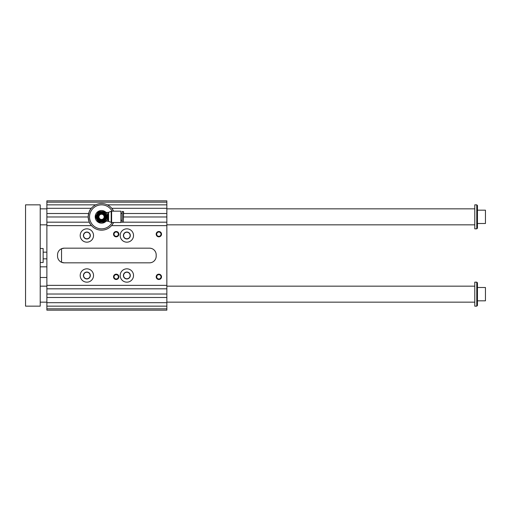 <?xml version="1.0" encoding="UTF-8"?>
<svg xmlns="http://www.w3.org/2000/svg" width="511" height="511" viewBox="0 0 511 511"><rect width="100%" height="100%" fill="white"/><g stroke="black" fill="none" stroke-linecap="round" stroke-linejoin="round"><path stroke-width="0.77" d="M90.754 209.005C89.566 210.059 88.716 212.672 88.205 216.843C88.716 221.014 89.559 223.626 90.747 224.674M112.196 224.84L113.602 222.509A13.331 13.331 0 0 1 88.205 216.977L46.878 216.977L46.878 288.824L166.854 288.824L166.854 294.023L46.878 294.023L46.878 288.824M88.205 216.977A13.331 13.331 0 0 1 113.602 211.177L112.196 208.846M88.627 213.509L46.878 213.509L46.878 216.977M46.878 213.509L46.878 200.842L166.854 200.842L166.854 204.847L107.342 204.847M46.878 308.823L166.854 308.823L166.854 310.158L46.878 310.158L46.878 294.023M106.154 219.506L107.291 217.533A5.8 5.8 0 0 0 107.291 216.147L106.154 214.173A5.334 5.334 0 0 0 101.536 211.509L103.81 211.509A5.8 5.8 0 0 1 105.011 212.199L106.154 214.173A5.334 5.334 0 0 1 106.154 219.506L105.011 221.48A5.8 5.8 0 0 1 103.81 222.176L101.536 222.176A5.334 5.334 0 0 0 106.154 219.506M101.536 211.509A5.334 5.334 0 0 0 96.918 219.506A5.334 5.334 0 0 0 101.536 222.176L99.255 222.176A5.8 5.8 0 0 1 98.055 221.48L95.774 217.533A5.8 5.8 0 0 1 95.774 216.147L98.055 212.199A5.8 5.8 0 0 1 99.255 211.509L101.536 211.509M101.536 212.844A3.999 3.999 0 0 1 104.998 218.842A3.999 3.999 0 0 1 98.067 218.842A3.999 3.999 0 0 1 101.536 212.844M101.536 210.513A6.33 6.33 0 0 1 107.016 220.005A6.33 6.33 0 0 1 96.049 220.005A6.33 6.33 0 0 1 101.536 210.513M101.536 223.173C98.521 222.694 98.521 222.694 101.536 223.173L102.43 223.109M102.839 223.039L103.676 222.802M108.172 221.263L108.172 212.423L108.613 212.301L108.613 221.378L106.243 221.071M106.282 221.033C108.881 219.89 107.355 212.078 106.071 212.423L108.172 212.423M106.697 213.176L107.035 213.707M101.536 213.937A2.906 2.906 0 0 1 104.052 218.293A2.906 2.906 0 0 1 99.019 218.293A2.906 2.906 0 0 1 101.536 213.937M101.536 214.243A2.6 2.6 0 0 1 103.784 218.14A2.6 2.6 0 0 1 99.281 218.14A2.6 2.6 0 0 1 101.536 214.243M101.536 213.566A3.277 3.277 0 0 1 104.372 218.478A3.277 3.277 0 0 1 98.7 218.478A3.277 3.277 0 0 1 101.536 213.566M101.536 212.174A4.663 4.663 0 0 1 105.573 219.174A4.663 4.663 0 0 1 97.492 219.174A4.663 4.663 0 0 1 101.536 212.174M166.854 288.824L166.854 216.977L123.598 216.977M166.854 222.176L123.502 222.176M122.065 222.176L120.903 222.176M91.29 208.309L46.878 208.309M46.878 204.847L95.723 204.847M166.854 202.177L46.878 202.177M93.532 275.493A6.662 6.662 0 0 1 83.536 281.267A6.662 6.662 0 0 1 83.536 269.725A6.662 6.662 0 0 1 93.532 275.493M90.338 275.493A3.468 3.468 0 0 1 85.139 278.495A3.468 3.468 0 0 1 85.139 272.497A3.468 3.468 0 0 1 90.338 275.493M90.147 275.493A3.277 3.277 0 0 0 85.228 272.657A3.277 3.277 0 0 0 85.228 278.335A3.277 3.277 0 0 0 90.147 275.493M120.194 275.493A6.662 6.662 0 0 0 130.196 281.267A6.662 6.662 0 0 0 130.196 269.725A6.662 6.662 0 0 0 120.194 275.493M123.394 275.493A3.468 3.468 0 0 0 128.593 278.495A3.468 3.468 0 0 0 128.593 272.497A3.468 3.468 0 0 0 123.394 275.493M123.585 275.493A3.277 3.277 0 0 0 126.862 278.776A3.277 3.277 0 0 0 130.139 275.493A3.277 3.277 0 0 0 126.862 272.216A3.277 3.277 0 0 0 123.585 275.493M93.532 235.507A6.662 6.662 0 0 0 83.536 229.733A6.662 6.662 0 0 0 83.536 241.275A6.662 6.662 0 0 0 93.532 235.507M90.338 235.507A3.468 3.468 0 0 0 85.139 232.505A3.468 3.468 0 0 0 85.139 238.503A3.468 3.468 0 0 0 90.338 235.507M90.147 235.507A3.277 3.277 0 0 0 85.228 232.665A3.277 3.277 0 0 0 85.228 238.343A3.277 3.277 0 0 0 90.147 235.507M120.194 235.507A6.662 6.662 0 0 1 130.196 229.733A6.662 6.662 0 0 1 130.196 241.275A6.662 6.662 0 0 1 120.194 235.507M123.394 235.507A3.468 3.468 0 0 1 128.593 232.505A3.468 3.468 0 0 1 128.593 238.503A3.468 3.468 0 0 1 123.394 235.507M123.585 235.507A3.277 3.277 0 0 0 126.862 238.784A3.277 3.277 0 0 0 130.139 235.507A3.277 3.277 0 0 0 126.862 232.224A3.277 3.277 0 0 0 123.585 235.507M64.207 248.167L61.544 248.723L61.544 262.277L64.207 262.833A6.662 6.662 0 0 1 57.545 256.164L57.545 254.836A6.662 6.662 0 0 1 64.207 248.167L149.525 248.167C152.348 248.282 154.386 249.617 155.631 252.166M155.631 258.834C154.399 261.377 152.361 262.711 149.525 262.833L64.207 262.833M46.878 306.153L166.854 306.153L166.854 308.823M166.854 294.023L166.854 306.153M166.854 216.977L166.854 204.847M166.854 208.309L111.775 208.309M166.854 213.509L123.598 213.509M149.525 248.167A6.662 6.662 0 0 1 156.187 254.836L156.187 256.164A6.662 6.662 0 0 1 149.525 262.833M166.854 225.638L111.551 225.638M91.52 225.638L46.878 225.638M46.878 297.491L166.854 297.491M166.854 302.691L46.878 302.691M89.316 222.176L46.878 222.176M113.531 276.828A2.664 2.664 0 0 1 117.53 274.522A2.664 2.664 0 0 1 117.53 279.14A2.664 2.664 0 0 1 113.531 276.828M156.187 276.828A2.664 2.664 0 0 1 160.186 274.522A2.664 2.664 0 0 1 160.186 279.14A2.664 2.664 0 0 1 156.187 276.828M156.187 234.172A2.664 2.664 0 0 1 160.186 231.86A2.664 2.664 0 0 1 160.186 236.478A2.664 2.664 0 0 1 156.187 234.172M113.531 234.172A2.664 2.664 0 0 1 117.53 231.86A2.664 2.664 0 0 1 117.53 236.478A2.664 2.664 0 0 1 113.531 234.172M166.854 285.362L46.878 285.362M118.36 234.172A2.159 2.159 0 0 0 116.195 232.013A2.159 2.159 0 0 0 114.036 234.172A2.159 2.159 0 0 0 116.195 236.331A2.159 2.159 0 0 0 118.36 234.172M161.016 234.172A2.159 2.159 0 0 0 158.857 232.013A2.159 2.159 0 0 0 156.692 234.172A2.159 2.159 0 0 0 158.857 236.331A2.159 2.159 0 0 0 161.016 234.172M161.016 276.828A2.159 2.159 0 0 0 158.857 274.669A2.159 2.159 0 0 0 156.692 276.828A2.159 2.159 0 0 0 158.857 278.987A2.159 2.159 0 0 0 161.016 276.828M118.36 276.828A2.159 2.159 0 0 0 116.195 274.669A2.159 2.159 0 0 0 114.036 276.828A2.159 2.159 0 0 0 116.195 278.987A2.159 2.159 0 0 0 118.36 276.828M112.107 211.177A11.996 11.996 0 0 0 93.922 207.568A11.996 11.996 0 0 0 93.922 226.111A11.996 11.996 0 0 0 112.107 222.509M111.622 222.509L120.903 222.509L120.903 211.177L111.622 211.177L111.622 222.509L111.181 222.387L111.181 211.292L111.622 211.177M108.613 221.378L111.181 222.387M120.903 213.374L121.861 213.374M123.323 222.24L123.598 211.714L122.135 211.445L122.135 222.24L123.323 222.24L123.323 211.445M122.135 222.24L122.135 211.445M476.782 306.153L477.453 305.489L477.453 282.826L476.782 282.161L476.782 306.153L474.783 306.153L474.783 282.161L476.782 282.161M25.55 204.847L40.216 204.847L40.216 306.153L25.55 306.153L25.55 204.847M476.782 228.839L477.453 228.174L477.453 205.511L476.782 204.847L476.782 228.839L474.783 228.839L474.783 204.847L476.782 204.847M477.453 223.505L485.45 223.505L485.45 210.174L477.453 210.174M40.216 208.846L46.878 208.846M166.854 208.846L474.783 208.846M40.216 302.154L46.878 302.154M166.854 302.154L474.783 302.154M43.148 258.834L46.878 258.834M40.216 262.501L43.148 262.501L43.148 248.499L40.216 248.499M40.216 277.492L46.878 277.492M477.453 300.826L485.45 300.826L485.45 287.495L477.453 287.495M101.536 213.042A3.801 3.801 0 0 1 104.825 218.74A3.801 3.801 0 0 1 98.246 218.74A3.801 3.801 0 0 1 101.536 213.042M108.613 212.301L111.181 211.292M120.903 220.305L121.861 220.305M40.216 224.84L46.878 224.84M166.854 224.84L474.783 224.84M40.216 286.16L46.878 286.16M166.854 286.16L474.783 286.16M43.148 252.166L46.878 252.166M40.216 266.831L46.878 266.831"/></g></svg>
